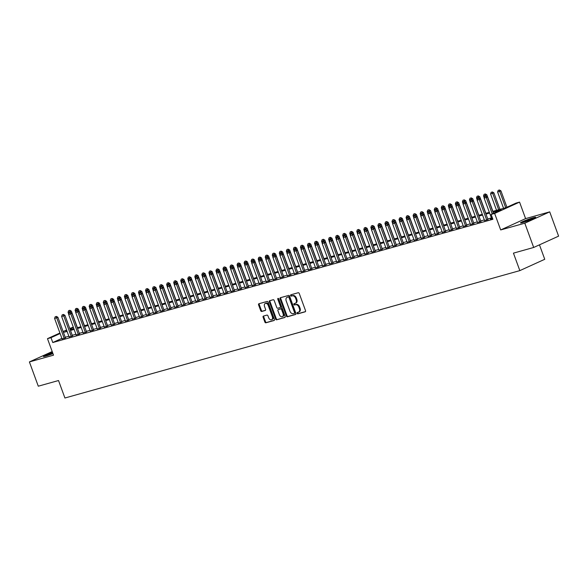 <?xml version="1.0" encoding="UTF-8"?>
<svg xmlns="http://www.w3.org/2000/svg" width="588" height="588" viewBox="0 0 588 588"><rect width="100%" height="100%" fill="white"/><g stroke="black" fill="none" stroke-linecap="round" stroke-linejoin="round"><path stroke-width="0.88" d="M297.116 313.316A0.713 0.5 -114.5 0 0 297.844 313.852L305.194 311.794A1.022 0.713 -114.5 0 0 305.532 310.648L299.255 293.493A1.022 0.713 -114.5 0 0 298.219 292.728L290.869 294.786A0.713 0.5 -114.5 0 0 291.361 296.124L292.31 295.86A3.256 2.286 -114.5 0 1 295.639 298.285L296.161 299.718A3.256 2.286 -114.5 0 1 295.301 303.298A3.256 2.286 -114.5 0 1 295.066 303.386L294.118 303.651A0.713 0.5 -114.5 0 0 294.603 304.988L295.551 304.724A3.256 2.286 -114.5 0 1 298.88 307.149L299.402 308.582A3.256 2.286 -114.5 0 1 298.542 312.162A3.256 2.286 -114.5 0 1 298.307 312.25L297.359 312.515A0.713 0.5 -114.5 0 0 297.116 313.316M297.807 312.39A0.713 0.5 -114.5 0 0 298.52 313.544L305.473 311.596M291.325 294.661A0.713 0.5 -114.5 0 0 292.03 295.815L292.986 295.551L292.31 295.86M294.566 303.526A0.713 0.5 -114.5 0 0 295.279 304.68L296.227 304.415L295.551 304.724M52.538 352.491A8.092 0.625 -20.1 0 0 43.416 356.475A8.092 0.625 -20.1 0 0 45.761 356.085A8.092 0.625 -20.1 0 0 52.957 353.631M522.85 222.484A8.092 0.625 -20.1 0 0 531.192 219.581A8.092 0.625 -20.1 0 0 535.705 217.31A8.092 0.625 -20.1 0 0 533.36 217.707A8.092 0.625 -20.1 0 0 525.018 220.61A8.092 0.625 -20.1 0 0 520.505 222.874A8.092 0.625 -20.1 0 0 522.85 222.484M263.439 316.079A1.022 0.713 -114.5 0 0 263.093 317.226L264.857 322.04A1.022 0.713 -114.5 0 0 265.894 322.797L274.052 320.511A1.022 0.713 -114.5 0 0 274.398 319.365L268.113 302.21A1.022 0.713 -114.5 0 0 267.077 301.453L258.918 303.739A1.022 0.713 -114.5 0 0 258.58 304.885L260.704 310.699A1.022 0.713 -114.5 0 0 261.748 311.456L265.239 310.479A1.022 0.713 -114.5 0 0 265.578 309.332L264.526 306.451A2.72 1.911 -114.5 0 1 265.247 303.452A2.72 1.911 -114.5 0 1 268.224 305.415L272.354 316.704A2.72 1.911 -114.5 0 1 271.634 319.703A2.72 1.911 -114.5 0 1 268.657 317.74L267.966 315.859A1.022 0.713 -114.5 0 0 266.93 315.102L263.439 316.079M61.887 338.387L52.773 342.532L51.002 337.674L47.481 338.659L59.917 333.006M533.683 247.467L524.805 223.197L549.714 211.864L558.6 236.141L533.683 247.467L513.442 253.141L519.836 270.62L64.923 398.01L58.528 380.532L38.286 386.198L29.4 361.921L53.515 355.167L47.481 338.659M549.714 211.864L525.599 218.618L500.682 229.945L524.805 223.197M500.682 229.945L494.64 213.444L491.12 214.429L501.219 209.835L493.009 212.136M52.773 342.532L492.898 219.28L491.12 214.429M286.356 316.021A1.022 0.713 -114.5 0 0 287.392 316.778L295.551 314.492A1.022 0.713 -114.5 0 0 295.889 313.345L289.612 296.19A1.022 0.713 -114.5 0 0 288.576 295.433L280.417 297.719A1.022 0.713 -114.5 0 0 280.072 298.866L286.356 316.021L287.025 315.712A1.022 0.713 -114.5 0 0 288.069 316.469L295.83 314.301M284.798 317.505L276.647 319.791A1.022 0.713 -114.5 0 1 275.603 319.027L269.326 301.872A1.022 0.713 -114.5 0 1 269.671 300.725L273.163 299.748A1.022 0.713 -114.5 0 1 274.199 300.505L276.742 307.465A1.022 0.713 -114.5 0 0 277.786 308.222L280.101 307.575A1.022 0.713 -114.5 0 0 280.447 306.429L277.793 299.189A0.713 0.5 -114.5 0 1 278.763 298.917L285.143 316.359A1.022 0.713 -114.5 0 1 284.798 317.505L284.945 317.439M52.2 351.558L29.4 361.921M491.619 218.574L490.385 219.133L492.612 218.508M484.578 220.544L487.944 219.522M477.537 222.514L480.903 221.492M470.496 224.484L473.862 223.462M463.454 226.461L466.821 225.439M456.413 228.431L459.779 227.409M449.372 230.4L452.738 229.379M442.323 232.378L445.697 231.356M435.282 234.347L438.655 233.326M428.24 236.317L431.614 235.296M421.199 238.294L424.573 237.273M414.158 240.264L417.524 239.243M407.116 242.234L410.483 241.212M400.075 244.204L403.441 243.182M393.034 246.181L396.4 245.159M385.993 248.151L389.359 247.129M378.951 250.12L382.318 249.099M371.91 252.098L375.276 251.076M364.861 254.067L368.235 253.046M357.82 256.037L361.194 255.016M350.779 258.014L354.152 256.985M343.737 259.984L347.111 258.963M336.696 261.954L340.062 260.932M329.655 263.924L333.021 262.902M322.614 265.901L325.98 264.879M315.572 267.871L318.939 266.849M308.531 269.841L311.897 268.819M301.49 271.818L304.856 270.796M294.448 273.788L297.815 272.766M287.4 275.757L290.773 274.736M280.358 277.727L283.732 276.705M273.317 279.704L276.691 278.683M266.276 281.674L269.649 280.652M259.234 283.644L262.601 282.622M252.193 285.621L255.559 284.599M245.152 287.591L248.518 286.569M238.111 289.561L241.477 288.539M231.069 291.538L234.436 290.516M224.028 293.508L227.394 292.486M216.987 295.477L220.353 294.456M209.938 297.447L213.312 296.425M202.897 299.424L206.27 298.403M195.855 301.394L199.229 300.372M188.814 303.364L192.188 302.342M181.773 305.341L185.139 304.319M174.732 307.311L178.098 306.289M167.69 309.281L171.057 308.259M160.649 311.258L164.015 310.236M153.608 313.228L156.974 312.206M146.566 315.197L149.933 314.176M139.525 317.167L142.891 316.146M132.476 319.144L135.85 318.123M125.435 321.114L128.809 320.092M118.394 323.084L121.767 322.062M111.352 325.061L114.726 324.039M104.311 327.031L107.677 326.009M97.27 329.001L100.636 327.979M90.229 330.978L93.595 329.949M83.187 332.948L86.554 331.926M76.146 334.917L79.512 333.896M69.105 336.887L72.471 335.866M491.392 217.942L487.739 218.964M484.35 219.912L480.697 220.934M477.302 221.882L473.656 222.903M470.26 223.859L466.615 224.873M463.219 225.829L459.573 226.85M456.178 227.799L452.532 228.82M449.136 229.768L445.491 230.79M442.095 231.745L438.45 232.767M435.054 233.715L431.408 234.737M428.013 235.685L424.367 236.707M420.971 237.662L417.326 238.684M413.93 239.632L410.277 240.654M406.889 241.602L403.236 242.624M399.84 243.579L396.194 244.593M392.799 245.549L389.153 246.57M385.757 247.519L382.112 248.54M378.716 249.488L375.07 250.51M371.675 251.466L368.029 252.487M364.634 253.435L360.988 254.457M357.592 255.405L353.947 256.427M350.551 257.382L346.905 258.404M343.51 259.352L339.864 260.374M336.468 261.322L332.815 262.344M329.427 263.292L325.774 264.313M322.378 265.269L318.733 266.291M315.337 267.239L311.691 268.26M308.296 269.208L304.65 270.23M301.254 271.186L297.609 272.207M294.213 273.155L290.568 274.177M287.172 275.125L283.526 276.147M280.131 277.102L276.485 278.124M273.089 279.072L269.444 280.094M266.048 281.042L262.402 282.064M259.007 283.012L255.354 284.033M251.965 284.989L248.312 286.011M244.917 286.959L241.271 287.98M237.875 288.928L234.23 289.95M230.834 290.906L227.189 291.927M223.793 292.875L220.147 293.897M216.751 294.845L213.106 295.867M209.71 296.822L206.065 297.844M202.669 298.792L199.023 299.814M195.628 300.762L191.982 301.784M188.586 302.732L184.941 303.753M181.545 304.709L177.892 305.731M174.504 306.679L170.851 307.7M167.455 308.649L163.809 309.67M160.414 310.626L156.768 311.647M153.372 312.596L149.727 313.617M146.331 314.565L142.686 315.587M139.29 316.542L135.644 317.557M132.249 318.512L128.603 319.534M125.207 320.482L121.562 321.504M118.166 322.452L114.52 323.474M111.125 324.429L107.479 325.451M104.083 326.399L100.43 327.42M97.042 328.369L93.389 329.39M89.993 330.346L86.348 331.367M82.952 332.316L79.306 333.337M75.911 334.285L72.265 335.307M68.87 336.262L65.224 337.277M62.063 338.864L65.43 337.843M519.836 270.62L544.753 259.286L539.461 244.843M69.781 328.516L73.279 327.082M492.737 211.386L505.937 207.689L516.036 203.095L519.557 202.11L494.64 213.444M525.599 218.618L519.557 202.11M63.129 331.544L66.576 329.978M60.108 333.536L51.002 337.674M489.613 213.084L485.967 214.106M482.572 215.054L478.926 216.075M475.53 217.031L471.885 218.052M468.489 219.001L464.836 220.022M461.448 220.97L457.795 221.992M454.399 222.948L450.753 223.969M447.358 224.917L443.712 225.939M440.316 226.887L436.671 227.909M433.275 228.857L429.63 229.879M426.234 230.834L422.588 231.856M419.193 232.804L415.547 233.826M412.151 234.774L408.506 235.795M405.11 236.751L401.464 237.773M398.069 238.721L394.423 239.742M391.027 240.69L387.374 241.712M383.986 242.668L380.333 243.682M376.937 244.637L373.292 245.659M369.896 246.607L366.25 247.629M362.855 248.577L359.209 249.599M355.814 250.554L352.168 251.576M348.772 252.524L345.127 253.546M341.731 254.494L338.085 255.515M334.69 256.471L331.044 257.493M327.648 258.441L324.003 259.462M320.607 260.411L316.961 261.432M313.566 262.388L309.913 263.402M306.524 264.357L302.871 265.379M299.476 266.327L295.83 267.349M292.434 268.297L288.789 269.319M285.393 270.274L281.748 271.296M278.352 272.244L274.706 273.266M271.311 274.214L267.665 275.235M264.269 276.191L260.624 277.213M257.228 278.161L253.582 279.182M250.187 280.131L246.541 281.152M243.145 282.1L239.5 283.122M236.104 284.077L232.451 285.099M229.063 286.047L225.41 287.069M222.014 288.017L218.369 289.039M214.973 289.994L211.327 291.016M207.931 291.964L204.286 292.986M200.89 293.934L197.245 294.956M193.849 295.911L190.203 296.933M186.808 297.881L183.162 298.902M179.766 299.851L176.121 300.872M172.725 301.82L169.079 302.842M165.684 303.798L162.038 304.819M158.642 305.767L154.989 306.789M151.601 307.737L147.948 308.759M144.552 309.714L140.907 310.736M137.511 311.684L133.866 312.706M130.47 313.654L126.824 314.676M123.429 315.631L119.783 316.653M116.387 317.601L112.742 318.623M109.346 319.571L105.7 320.592M102.305 321.54L98.659 322.562M95.263 323.518L91.618 324.539M88.222 325.487L84.576 326.509M81.181 327.457L77.528 328.479M74.139 329.434L70.487 330.456M67.091 331.404L63.445 332.426M66.767 330.507L65.812 330.941L66.819 330.654M70.215 329.706L73.86 328.685M77.256 327.736L80.901 326.715M84.297 325.759L87.95 324.738M91.338 323.79L94.991 322.768M98.387 321.82L102.033 320.798M105.428 319.843L109.074 318.828M112.47 317.873L116.115 316.851M119.511 315.903L123.157 314.881M126.552 313.933L130.198 312.912M133.594 311.956L137.239 310.934M140.635 309.986L144.281 308.965M147.676 308.016L151.322 306.995M154.718 306.039L158.363 305.018M161.759 304.07L165.412 303.048M168.8 302.1L172.453 301.078M175.849 300.123L179.494 299.108M182.89 298.153L186.536 297.131M189.931 296.183L193.577 295.161M196.973 294.213L200.618 293.191M204.014 292.236L207.66 291.214M211.055 290.266L214.701 289.245M218.097 288.296L221.742 287.275M225.138 286.319L228.783 285.298M232.179 284.349L235.825 283.328M239.22 282.38L242.873 281.358M246.262 280.41L249.915 279.388M253.31 278.433L256.956 277.411M260.352 276.463L263.997 275.441M267.393 274.493L271.039 273.471M274.434 272.516L278.08 271.494M281.476 270.546L285.121 269.524M288.517 268.576L292.163 267.555M295.558 266.599L299.204 265.578M302.599 264.629L306.245 263.608M309.641 262.66L313.286 261.638M316.682 260.69L320.335 259.668M323.723 258.713L327.376 257.691M330.772 256.743L334.418 255.721M337.813 254.773L341.459 253.751M344.855 252.796L348.5 251.774M351.896 250.826L355.542 249.804M358.937 248.856L362.583 247.835M365.979 246.879L369.624 245.857M373.02 244.909L376.665 243.888M380.061 242.94L383.707 241.918M387.102 240.97L390.748 239.948M394.144 238.993L397.797 237.971M401.185 237.023L404.838 236.001M408.234 235.053L411.879 234.031M415.275 233.076L418.921 232.054M422.316 231.106L425.962 230.084M429.358 229.136L433.003 228.115M436.399 227.159L440.045 226.145M443.44 225.189L447.086 224.168M450.481 223.219L454.127 222.198M457.523 221.25L461.168 220.228M464.564 219.273L468.21 218.251M471.605 217.303L475.258 216.281M478.647 215.333L482.3 214.311M485.695 213.356L489.341 212.334M73.419 327.479L69.972 329.045M298.983 311.941A3.256 2.286 -114.5 0 0 299.219 311.861A3.256 2.286 -114.5 0 0 300.078 308.274L299.402 308.582M296.227 304.415A3.256 2.286 -114.5 0 1 299.557 306.848L300.078 308.274M295.742 303.077A3.256 2.286 -114.5 0 0 295.97 302.996A3.256 2.286 -114.5 0 0 296.837 299.41L296.161 299.718M292.986 295.551A3.256 2.286 -114.5 0 1 296.315 297.984L296.837 299.41M280.814 297.601A1.022 0.713 -114.5 0 0 280.748 298.557L287.025 315.712M294.301 313.375A0.713 0.5 -114.5 0 0 294.544 312.573L289.031 297.513A0.713 0.5 -114.5 0 0 288.304 296.977L287.297 297.256A3.256 2.286 -114.5 0 0 287.069 297.344A3.256 2.286 -114.5 0 0 286.202 300.931L289.972 311.221A3.256 2.286 -114.5 0 0 293.302 313.654L294.301 313.375M294.397 313.331L294.978 313.066A0.713 0.5 -114.5 0 0 295.213 312.265L294.544 312.573M287.525 297.161A3.256 2.286 -114.5 0 1 287.738 297.036A3.256 2.286 -114.5 0 1 287.973 296.955L288.973 296.675A0.713 0.5 -114.5 0 1 289.7 297.205L295.213 312.265M285.077 317.307L276.647 319.791M270.061 300.615A1.022 0.713 -114.5 0 0 270.002 301.563L276.279 318.725A1.022 0.713 -114.5 0 0 277.315 319.482M280.241 307.509L280.777 307.267A1.022 0.713 -114.5 0 0 281.115 306.12L278.469 298.88L277.793 299.189M278.418 298.461A0.713 0.5 -114.5 0 0 278.469 298.88M279.388 314.683A2.72 1.911 -114.5 0 0 282.365 316.645A2.72 1.911 -114.5 0 0 283.085 313.647L281.63 309.67A1.022 0.713 -114.5 0 0 280.586 308.913L278.271 309.56A1.022 0.713 -114.5 0 0 277.933 310.707L279.388 314.683M282.365 316.645L283.034 316.337A2.72 1.911 -114.5 0 0 283.761 313.345L283.085 313.647M278.808 309.317A1.022 0.713 -114.5 0 1 278.947 309.251L281.262 308.604A1.022 0.713 -114.5 0 1 282.306 309.361L283.761 313.345M271.634 319.703L272.303 319.394A2.72 1.911 -114.5 0 0 273.03 316.403L272.354 316.704M265.247 303.452L265.916 303.143A2.72 1.911 -114.5 0 1 268.892 305.106L273.03 316.403M259.315 303.629A1.022 0.713 -114.5 0 0 259.249 304.577L261.381 310.39A1.022 0.713 -114.5 0 0 262.417 311.148L265.511 310.28M263.828 315.969A1.022 0.713 -114.5 0 0 263.769 316.917L265.526 321.732A1.022 0.713 -114.5 0 0 266.57 322.489L274.331 320.32M506.922 207.241L500.939 190.879L497.61 192.019L503.585 208.35M499.44 189.99L498.183 190.38L499.44 189.99L500.939 190.879M505.702 207.755L499.241 190.086M497.61 192.019L498.183 190.38M485.769 196.208L484.718 196.502L485.769 196.208L486.254 197.553L487.467 197.002L493.457 213.363M491.693 218.765L484.145 198.141L486.254 197.553L492.244 213.914M484.718 196.502L484.145 198.141M487.467 197.002L485.975 196.113M523.313 222.352A6.997 0.537 159.9 0 1 532.934 218.802A6.997 0.537 159.9 0 1 533.22 218.721M533.897 218.42A8.041 0.617 -20.1 0 0 533.61 218.493A8.041 0.617 -20.1 0 0 522.6 222.551M52.824 353.27A8.041 0.617 -20.1 0 0 45.504 356.152M46.224 355.953A6.997 0.537 159.9 0 1 52.854 353.351M499.94 209.372L493.898 192.849L490.568 193.989L496.544 210.32M492.399 191.96L491.142 192.349L492.399 191.96L493.898 192.849M498.661 209.725L492.2 192.055M490.568 193.989L491.142 192.349M492.898 211.342L486.849 194.819L483.527 195.966L484.233 197.891M485.357 193.937L484.1 194.327L485.357 193.937L486.849 194.819M485.916 196.135L485.159 194.025M483.527 195.966L484.1 194.327M485.857 213.312L479.808 196.789L476.486 197.936L477.191 199.861M478.316 195.907L477.059 196.296L478.316 195.907L479.808 196.789M478.875 198.105L478.11 196.002M476.486 197.936L477.059 196.296M478.816 215.281L472.767 198.766L469.445 199.905L470.15 201.831M471.275 197.877L470.018 198.266L471.275 197.877L472.767 198.766M471.833 200.074L471.069 197.972M469.445 199.905L470.018 198.266M478.728 198.178L477.676 198.472L478.728 198.178L479.213 199.523L480.425 198.972L488.018 219.714M484.652 220.735L477.103 200.118L479.213 199.523L486.761 220.147M477.676 198.472L477.103 200.118M480.425 198.972L478.933 198.09M471.686 200.155L470.635 200.449L471.686 200.155L472.171 201.493L473.384 200.942L480.977 221.691M477.61 222.712L470.062 202.088L472.171 201.493L479.72 222.117M470.635 200.449L470.062 202.088M473.384 200.942L471.892 200.06M464.645 202.125L463.587 202.419L464.645 202.125L465.13 203.47L466.343 202.919L473.935 223.661M470.569 224.682L463.021 204.058L465.13 203.47L472.678 224.094M463.587 202.419L463.021 204.058M466.343 202.919L464.851 202.029M457.604 204.095L456.545 204.389L457.604 204.095L458.089 205.44L459.301 204.889L466.894 225.63M463.52 226.652L455.979 206.028L458.089 205.44L465.637 226.064M456.545 204.389L455.979 206.028M459.301 204.889L457.809 204.007M471.774 217.259L465.725 200.736L462.403 201.882L463.109 203.808M464.233 199.854L462.976 200.236L464.233 199.854L465.725 200.736M464.792 202.044L464.028 199.942M462.403 201.882L462.976 200.236M450.562 206.065L449.504 206.366L450.562 206.065L451.047 207.41L452.26 206.858L459.853 227.607M456.479 228.629L448.938 208.005L451.047 207.41L458.596 228.034M449.504 206.366L448.938 208.005M452.26 206.858L450.761 205.976M464.733 219.228L458.684 202.706L455.362 203.852L456.067 205.778M457.192 201.824L455.928 202.213L457.192 201.824L458.684 202.706M457.751 204.021L456.986 201.912M455.362 203.852L455.928 202.213M443.521 208.042L442.463 208.336L443.521 208.042L444.006 209.387L445.219 208.836L452.811 229.577M449.438 230.599L441.889 209.975L444.006 209.387L451.555 230.004M442.463 208.336L441.889 209.975M445.219 208.836L443.72 207.946M457.692 221.198L451.643 204.683L448.321 205.822L449.026 207.748M450.151 203.793L448.887 204.183L450.151 203.793L451.643 204.683M450.709 205.991L449.945 203.889M448.321 205.822L448.887 204.183M436.48 210.012L435.421 210.306L436.48 210.012L436.965 211.357L438.178 210.805L445.77 231.547M442.397 232.569L434.848 211.945L436.965 211.357L444.513 231.981M435.421 210.306L434.848 211.945M438.178 210.805L436.678 209.916M450.643 223.175L444.601 206.653L441.279 207.792L441.978 209.725M443.102 205.771L441.845 206.153L443.102 205.771L444.601 206.653M443.668 207.961L442.904 205.859M441.279 207.792L441.845 206.153M429.438 211.981L428.38 212.283L429.438 211.981L429.924 213.326L431.136 212.775L438.721 233.524M435.355 234.546L427.807 213.922L429.924 213.326L437.472 233.951M428.38 212.283L427.807 213.922M431.136 212.775L429.637 211.893M443.602 225.145L437.56 208.622L434.231 209.769L434.936 211.695M436.061 207.74L434.804 208.13L436.061 207.74L437.56 208.622M436.627 209.938L435.862 207.829M434.231 209.769L434.804 208.13M422.397 213.959L421.339 214.252L422.397 213.959L422.882 215.296L424.095 214.745L431.68 235.494M428.314 236.516L420.765 215.892L422.882 215.296L430.423 235.92M421.339 214.252L420.765 215.892M424.095 214.745L422.596 213.863M436.561 227.115L430.519 210.6L427.189 211.739L427.895 213.664M429.02 209.71L427.763 210.1L429.02 209.71L430.519 210.6M429.585 211.908L428.821 209.806M427.189 211.739L427.763 210.1M415.356 215.928L414.297 216.222L415.356 215.928L415.841 217.273L417.046 216.722L424.639 237.464M421.273 238.485L413.724 217.861L415.841 217.273L423.382 237.897M414.297 216.222L413.724 217.861M417.046 216.722L415.554 215.833M429.519 229.092L423.478 212.569L420.148 213.709L420.854 215.634M421.978 211.68L420.721 212.07L421.978 211.68L423.478 212.569M422.544 213.878L421.78 211.776M420.148 213.709L420.721 212.07M408.307 217.898L407.256 218.192L408.307 217.898L408.792 219.243L410.005 218.692L417.598 239.434M414.231 240.455L406.683 219.839L408.792 219.243L416.341 239.867M407.256 218.192L406.683 219.839M410.005 218.692L408.513 217.81M422.478 231.062L416.436 214.539L413.107 215.686L413.812 217.611M414.937 213.657L413.68 214.039L414.937 213.657L416.436 214.539M415.495 215.855L414.738 213.745M413.107 215.686L413.68 214.039M401.266 219.868L400.215 220.169L401.266 219.868L401.751 221.213L402.964 220.662L410.556 241.411M407.19 242.432L399.642 221.808L401.751 221.213L409.299 241.837M400.215 220.169L399.642 221.808M402.964 220.662L401.472 219.78M415.437 233.032L409.388 216.509L406.065 217.656L406.771 219.581M407.896 215.627L406.639 216.016L407.896 215.627L409.388 216.509M408.454 217.825L407.697 215.722M406.065 217.656L406.639 216.016M394.225 221.845L393.174 222.139L394.225 221.845L394.71 223.19L395.922 222.639L403.515 243.381M400.149 244.402L392.6 223.778L394.71 223.19L402.258 243.814M393.174 222.139L392.6 223.778M395.922 222.639L394.43 221.749M408.395 235.002L402.346 218.486L399.024 219.625L399.73 221.551M400.854 217.597L399.597 217.986L400.854 217.597L402.346 218.486M401.413 219.794L400.649 217.692M399.024 219.625L399.597 217.986M387.183 223.815L386.125 224.109L387.183 223.815L387.668 225.16L388.881 224.609L396.474 245.35M393.107 246.372L385.559 225.748L387.668 225.16L395.217 245.784M386.125 224.109L385.559 225.748M388.881 224.609L387.389 223.727M401.354 236.979L395.305 220.456L391.983 221.595L392.688 223.528M393.813 219.574L392.556 219.956L393.813 219.574L395.305 220.456M394.372 221.764L393.607 219.662M391.983 221.595L392.556 219.956M380.142 225.785L379.084 226.086L380.142 225.785L380.627 227.13L381.84 226.578L389.432 247.327M386.059 248.349L378.518 227.725L380.627 227.13L388.176 247.754M379.084 226.086L378.518 227.725M381.84 226.578L380.348 225.696M394.313 238.949L388.264 222.426L384.942 223.572L385.647 225.498M386.772 221.544L385.515 221.933L386.772 221.544L388.264 222.426M387.33 223.741L386.566 221.632M384.942 223.572L385.515 221.933M373.101 227.762L372.042 228.056L373.101 227.762L373.586 229.107L374.799 228.556L382.391 249.297M379.017 250.319L371.476 229.695L373.586 229.107L381.134 249.724M372.042 228.056L371.476 229.695M374.799 228.556L373.299 227.666M387.272 240.918L381.222 224.403L377.9 225.542L378.606 227.468M379.73 223.514L378.466 223.903L379.73 223.514L381.222 224.403M380.289 225.711L379.525 223.609M377.9 225.542L378.466 223.903M366.059 229.732L365.001 230.026L366.059 229.732L366.544 231.077L367.757 230.525L375.35 251.267M371.976 252.289L364.428 231.665L366.544 231.077L374.093 251.701M365.001 230.026L364.428 231.665M367.757 230.525L366.258 229.636M380.23 242.895L374.181 226.373L370.859 227.512L371.565 229.445M372.689 225.491L371.425 225.873L372.689 225.491L374.181 226.373M373.248 227.681L372.483 225.579M370.859 227.512L371.425 225.873M359.018 231.701L357.96 232.003L359.018 231.701L359.503 233.046L360.716 232.495L368.309 253.237M364.935 254.266L357.386 233.642L359.503 233.046L367.052 253.671M357.96 232.003L357.386 233.642M360.716 232.495L359.217 231.613M373.182 244.865L367.14 228.342L363.818 229.489L364.516 231.415M365.64 227.46L364.384 227.85L365.64 227.46L367.14 228.342M366.206 229.658L365.442 227.549M363.818 229.489L364.384 227.85M351.977 233.679L350.918 233.973L351.977 233.679L352.462 235.016L353.675 234.465L361.26 255.214M357.894 256.236L350.345 235.612L352.462 235.016L360.01 255.64M350.918 233.973L350.345 235.612M353.675 234.465L352.175 233.583M366.14 246.835L360.099 230.32L356.769 231.459L357.475 233.385M358.599 229.43L357.342 229.82L358.599 229.43L360.099 230.32M359.165 231.628L358.401 229.526M356.769 231.459L357.342 229.82M344.935 235.648L343.877 235.942L344.935 235.648L345.421 236.993L346.633 236.442L354.219 257.184M350.852 258.206L343.304 237.581L345.421 236.993L352.962 257.618M343.877 235.942L343.304 237.581M346.633 236.442L345.134 235.553M359.099 248.805L353.057 232.289L349.728 233.429L350.433 235.354M351.558 231.4L350.301 231.79L351.558 231.4L353.057 232.289M352.124 233.598L351.359 231.496M349.728 233.429L350.301 231.79M337.894 237.618L336.836 237.912L337.894 237.618L338.379 238.963L339.585 238.412L347.177 259.154M343.811 260.175L336.262 239.559L338.379 238.963L345.92 259.587M336.836 237.912L336.262 239.559M339.585 238.412L338.093 237.53M352.058 250.782L346.016 234.259L342.686 235.406L343.392 237.331M344.517 233.377L343.26 233.759L344.517 233.377L346.016 234.259M345.082 235.567L344.318 233.465M342.686 235.406L343.26 233.759M330.846 239.588L329.794 239.889L330.846 239.588L331.331 240.933L332.543 240.382L340.136 261.131M336.77 262.152L329.221 241.528L331.331 240.933L338.879 261.557M329.794 239.889L329.221 241.528M332.543 240.382L331.051 239.5M345.016 252.752L338.975 236.229L335.645 237.376L336.351 239.301M337.475 235.347L336.218 235.737L337.475 235.347L338.975 236.229M338.034 237.545L337.277 235.443M335.645 237.376L336.218 235.737M323.804 241.565L322.753 241.859L323.804 241.565L324.289 242.91L325.502 242.359L333.095 263.101M329.728 264.122L322.18 243.498L324.289 242.91L331.838 263.534M322.753 241.859L322.18 243.498M325.502 242.359L324.01 241.47M337.975 254.722L331.926 238.206L328.604 239.345L329.309 241.271M330.434 237.317L329.177 237.706L330.434 237.317L331.926 238.206M330.993 239.514L330.236 237.412M328.604 239.345L329.177 237.706M316.763 243.535L315.712 243.829L316.763 243.535L317.248 244.88L318.461 244.329L326.053 265.07M322.687 266.092L315.139 245.468L317.248 244.88L324.796 265.504M315.712 243.829L315.139 245.468M318.461 244.329L316.969 243.447M330.934 256.699L324.885 240.176L321.562 241.315L322.268 243.248M323.393 239.294L322.136 239.676L323.393 239.294L324.885 240.176M323.951 241.484L323.187 239.382M321.562 241.315L322.136 239.676M309.722 245.505L308.663 245.806L309.722 245.505L310.207 246.85L311.419 246.299L319.012 267.048M315.646 268.069L308.097 247.445L310.207 246.85L317.755 267.474M308.663 245.806L308.097 247.445M311.419 246.299L309.927 245.416M323.892 258.669L317.843 242.146L314.521 243.292L315.227 245.218M316.351 241.264L315.094 241.653L316.351 241.264L317.843 242.146M316.91 243.461L316.146 241.352M314.521 243.292L315.094 241.653M302.68 247.482L301.622 247.776L302.68 247.482L303.165 248.827L304.378 248.276L311.971 269.017M308.597 270.039L301.056 249.415L303.165 248.827L310.714 269.444M301.622 247.776L301.056 249.415M304.378 248.276L302.886 247.386M316.851 260.638L310.802 244.123L307.48 245.262L308.185 247.188M309.31 243.234L308.053 243.623L309.31 243.234L310.802 244.123M309.869 245.431L309.104 243.329M307.48 245.262L308.053 243.623M295.639 249.452L294.581 249.746L295.639 249.452L296.124 250.797L297.337 250.245L304.929 270.987M301.556 272.009L294.015 251.385L296.124 250.797L303.673 271.421M294.581 249.746L294.015 251.385M297.337 250.245L295.837 249.356M309.81 262.615L303.761 246.093L300.439 247.232L301.144 249.165M302.269 245.211L301.005 245.593L302.269 245.211L303.761 246.093M302.827 247.401L302.063 245.299M300.439 247.232L301.005 245.593M288.598 251.421L287.539 251.715L288.598 251.421L289.083 252.766L290.296 252.215L297.888 272.957M294.514 273.986L286.966 253.362L289.083 252.766L296.631 273.391M287.539 251.715L286.966 253.362M290.296 252.215L288.796 251.333M302.769 264.585L296.719 248.062L293.397 249.209L294.103 251.135M295.227 247.18L293.963 247.57L295.227 247.18L296.719 248.062M295.786 249.378L295.022 247.269M293.397 249.209L293.963 247.57M281.556 253.399L280.498 253.693L281.556 253.399L282.042 254.736L283.254 254.185L290.847 274.934M287.473 275.956L279.925 255.332L282.042 254.736L289.59 275.36M280.498 253.693L279.925 255.332M283.254 254.185L281.755 253.303M295.72 266.555L289.678 250.032L286.356 251.179L287.054 253.105M288.179 249.15L286.922 249.54L288.179 249.15L289.678 250.032M288.745 251.348L287.98 249.246M286.356 251.179L286.922 249.54M274.515 255.368L273.457 255.662L274.515 255.368L275 256.713L276.213 256.162L283.798 276.904M280.432 277.926L272.883 257.301L275 256.713L282.549 277.338M273.457 255.662L272.883 257.301M276.213 256.162L274.714 255.273M288.679 268.525L282.637 252.009L279.307 253.149L280.013 255.074M281.137 251.12L279.881 251.51L281.137 251.12L282.637 252.009M281.703 253.318L280.939 251.216M279.307 253.149L279.881 251.51M267.474 257.338L266.415 257.632L267.474 257.338L267.959 258.683L269.172 258.132L276.757 278.874M273.391 279.895L265.842 259.271L267.959 258.683L275.5 279.307M266.415 257.632L265.842 259.271M269.172 258.132L267.672 257.25M281.637 270.502L275.596 253.979L272.266 255.126L272.972 257.052M274.096 253.097L272.839 253.479L274.096 253.097L275.596 253.979M274.662 255.288L273.898 253.185M272.266 255.126L272.839 253.479M260.433 259.308L259.374 259.609L260.433 259.308L260.918 260.653L262.123 260.102L269.716 280.851M266.349 281.873L258.801 261.248L260.918 260.653L268.459 281.277M259.374 259.609L258.801 261.248M262.123 260.102L260.631 259.22M274.596 272.472L268.554 255.949L265.225 257.096L265.93 259.021M267.055 255.067L265.798 255.457L267.055 255.067L268.554 255.949M267.621 257.265L266.856 255.155M265.225 257.096L265.798 255.457M253.384 261.285L252.333 261.579L253.384 261.285L253.869 262.63L255.082 262.079L262.674 282.821M259.308 283.842L251.76 263.218L253.869 262.63L261.417 283.254M252.333 261.579L251.76 263.218M255.082 262.079L253.59 261.19M267.555 274.442L261.513 257.926L258.183 259.065L258.889 260.991M260.014 257.037L258.757 257.426L260.014 257.037L261.513 257.926M260.572 259.234L259.815 257.132M258.183 259.065L258.757 257.426M246.343 263.255L245.292 263.549L246.343 263.255L246.828 264.6L248.04 264.049L255.633 284.79M252.267 285.812L244.718 265.188L246.828 264.6L254.376 285.224M245.292 263.549L244.718 265.188M248.04 264.049L246.548 263.167M260.513 276.419L254.464 259.896L251.142 261.035L251.848 262.968M252.972 259.014L251.715 259.396L252.972 259.014L254.464 259.896M253.531 261.204L252.774 259.102M251.142 261.035L251.715 259.396M239.301 265.225L238.25 265.526L239.301 265.225L239.786 266.57L240.999 266.019L248.592 286.768M245.225 287.789L237.677 267.165L239.786 266.57L247.335 287.194M238.25 265.526L237.677 267.165M240.999 266.019L239.507 265.137M253.472 278.389L247.423 261.866L244.101 263.012L244.806 264.938M245.931 260.984L244.674 261.373L245.931 260.984L247.423 261.866M246.49 263.181L245.725 261.072M244.101 263.012L244.674 261.373M232.26 267.202L231.202 267.496L232.26 267.202L232.745 268.54L233.958 267.996L241.55 288.737M238.184 289.759L230.636 269.135L232.745 268.54L240.294 289.164M231.202 267.496L230.636 269.135M233.958 267.996L232.466 267.106M246.431 280.358L240.382 263.843L237.06 264.982L237.765 266.908M238.89 262.954L237.633 263.343L238.89 262.954L240.382 263.843M239.448 265.151L238.684 263.049M237.06 264.982L237.633 263.343M225.219 269.172L224.16 269.466L225.219 269.172L225.704 270.517L226.917 269.966L234.509 290.707M231.135 291.729L223.594 271.105L225.704 270.517L233.252 291.141M224.16 269.466L223.594 271.105M226.917 269.966L225.424 269.076M239.389 282.336L233.34 265.813L230.018 266.952L230.724 268.885M231.848 264.923L230.592 265.313L231.848 264.923L233.34 265.813M232.407 267.121L231.643 265.019M230.018 266.952L230.592 265.313M218.177 271.141L217.119 271.435L218.177 271.141L218.662 272.487L219.875 271.935L227.468 292.677M224.094 293.699L216.553 273.082L218.662 272.487L226.211 293.111M217.119 271.435L216.553 273.082M219.875 271.935L218.376 271.053M232.348 284.305L226.299 267.783L222.977 268.929L223.683 270.855M224.807 266.901L223.543 267.29L224.807 266.901L226.299 267.783M225.366 269.098L224.601 266.989M222.977 268.929L223.543 267.29M211.136 273.119L210.078 273.413L211.136 273.119L211.621 274.456L212.834 273.905L220.426 294.654M217.053 295.676L209.504 275.052L211.621 274.456L219.17 295.08M210.078 273.413L209.504 275.052M212.834 273.905L211.335 273.023M225.307 286.275L219.258 269.752L215.936 270.899L216.641 272.825M217.766 268.87L216.502 269.26L217.766 268.87L219.258 269.752M218.324 271.068L217.56 268.966M215.936 270.899L216.502 269.26M204.095 275.088L203.036 275.382L204.095 275.088L204.58 276.434L205.793 275.882L213.385 296.624M210.012 297.646L202.463 277.022L204.58 276.434L212.128 297.058M203.036 275.382L202.463 277.022M205.793 275.882L204.293 274.993M218.258 288.245L212.217 271.729L208.894 272.869L209.6 274.794M210.717 270.84L209.46 271.23L210.717 270.84L212.217 271.729M211.283 273.038L210.519 270.936M208.894 272.869L209.46 271.23M197.054 277.058L195.995 277.352L197.054 277.058L197.539 278.403L198.751 277.852L206.337 298.594M202.97 299.615L195.422 278.991L197.539 278.403L205.087 299.027M195.995 277.352L195.422 278.991M198.751 277.852L197.252 276.97M211.217 290.222L205.175 273.699L201.846 274.846L202.551 276.772M203.676 272.817L202.419 273.2L203.676 272.817L205.175 273.699M204.242 275.008L203.477 272.906M201.846 274.846L202.419 273.2M190.012 279.028L188.954 279.329L190.012 279.028L190.497 280.373L191.71 279.822L199.295 300.571M195.929 301.593L188.381 280.968L190.497 280.373L198.038 300.997M188.954 279.329L188.381 280.968M191.71 279.822L190.211 278.94M204.176 292.192L198.134 275.669L194.804 276.816L195.51 278.741M196.635 274.787L195.378 275.177L196.635 274.787L198.134 275.669M197.201 276.985L196.436 274.875M194.804 276.816L195.378 275.177M182.971 281.005L181.912 281.299L182.971 281.005L183.456 282.35L184.661 281.799L192.254 302.541M188.888 303.562L181.339 282.938L183.456 282.35L190.997 302.967M181.912 281.299L181.339 282.938M184.661 281.799L183.169 280.91M197.134 294.162L191.093 277.646L187.763 278.786L188.469 280.711M189.593 276.757L188.336 277.146L189.593 276.757L191.093 277.646M190.159 278.955L189.395 276.852M187.763 278.786L188.336 277.146M175.922 282.975L174.871 283.269L175.922 282.975L176.407 284.32L177.62 283.769L185.213 304.51M181.846 305.532L174.298 284.908L176.407 284.32L183.956 304.944M174.871 283.269L174.298 284.908M177.62 283.769L176.128 282.887M190.093 296.139L184.051 279.616L180.722 280.755L181.427 282.688M182.552 278.734L181.295 279.116L182.552 278.734L184.051 279.616M183.111 280.924L182.353 278.822M180.722 280.755L181.295 279.116M168.881 284.945L167.83 285.246L168.881 284.945L169.366 286.29L170.579 285.739L178.171 306.488M174.805 307.509L167.257 286.885L169.366 286.29L176.914 306.914M167.83 285.246L167.257 286.885M170.579 285.739L169.087 284.857M183.052 298.109L177.003 281.586L173.68 282.732L174.386 284.658M175.511 280.704L174.254 281.093L175.511 280.704L177.003 281.586M176.069 282.901L175.312 280.792M173.68 282.732L174.254 281.093M161.84 286.922L160.789 287.216L161.84 286.922L162.325 288.26L163.537 287.708L171.13 308.457M167.764 309.479L160.215 288.855L162.325 288.26L169.873 308.884M160.789 287.216L160.215 288.855M163.537 287.708L162.045 286.826M176.01 300.078L169.961 283.563L166.639 284.702L167.345 286.628M168.469 282.674L167.213 283.063L168.469 282.674L169.961 283.563M169.028 284.871L168.264 282.769M166.639 284.702L167.213 283.063M154.798 288.892L153.74 289.186L154.798 288.892L155.283 290.237L156.496 289.686L164.089 310.427M160.722 311.449L153.174 290.825L155.283 290.237L162.832 310.861M153.74 289.186L153.174 290.825M156.496 289.686L155.004 288.796M168.969 302.056L162.92 285.533L159.598 286.672L160.303 288.598M161.428 284.643L160.171 285.033L161.428 284.643L162.92 285.533M161.987 286.841L161.222 284.739M159.598 286.672L160.171 285.033M147.757 290.862L146.699 291.156L147.757 290.862L148.242 292.207L149.455 291.655L157.047 312.397M153.674 313.419L146.133 292.802L148.242 292.207L155.791 312.831M146.699 291.156L146.133 292.802M149.455 291.655L147.963 290.773M161.928 304.025L155.879 287.503L152.557 288.649L153.262 290.575M154.387 286.621L153.13 287.01L154.387 286.621L155.879 287.503M154.945 288.818L154.181 286.709M152.557 288.649L153.13 287.01M140.716 292.831L139.657 293.133L140.716 292.831L141.201 294.176L142.414 293.625L150.006 314.374M146.632 315.396L139.091 294.772L141.201 294.176L148.749 314.8M139.657 293.133L139.091 294.772M142.414 293.625L140.914 292.743M154.887 305.995L148.838 289.472L145.515 290.619L146.221 292.545M147.345 288.59L146.081 288.98L147.345 288.59L148.838 289.472M147.904 290.788L147.14 288.686M145.515 290.619L146.081 288.98M133.674 294.809L132.616 295.103L133.674 294.809L134.16 296.154L135.372 295.602L142.965 316.344M139.591 317.366L132.043 296.742L134.16 296.154L141.708 316.778M132.616 295.103L132.043 296.742M135.372 295.602L133.873 294.713M147.845 307.965L141.796 291.45L138.474 292.589L139.18 294.514M140.304 290.56L139.04 290.95L140.304 290.56L141.796 291.45M140.863 292.758L140.098 290.656M138.474 292.589L139.04 290.95M126.633 296.778L125.575 297.072L126.633 296.778L127.118 298.123L128.331 297.572L135.924 318.314M132.55 319.335L125.001 298.711L127.118 298.123L134.667 318.747M125.575 297.072L125.001 298.711M128.331 297.572L126.832 296.69M140.797 309.942L134.755 293.419L131.433 294.566L132.138 296.492M133.256 292.537L131.999 292.92L133.256 292.537L134.755 293.419M133.821 294.728L133.057 292.626M131.433 294.566L131.999 292.92M119.592 298.748L118.533 299.049L119.592 298.748L120.077 300.093L121.29 299.542L128.875 320.291M125.509 321.313L117.96 300.689L120.077 300.093L127.625 320.717M118.533 299.049L117.96 300.689M121.29 299.542L119.79 298.66M133.755 311.912L127.714 295.389L124.384 296.536L125.09 298.461M126.214 294.507L124.957 294.897L126.214 294.507L127.714 295.389M126.78 296.705L126.016 294.595M124.384 296.536L124.957 294.897M112.551 300.725L111.492 301.019L112.551 300.725L113.036 302.07L114.248 301.519L121.834 322.261M118.467 323.282L110.919 302.658L113.036 302.07L120.577 322.687M111.492 301.019L110.919 302.658M114.248 301.519L112.749 300.63M126.714 313.882L120.672 297.366L117.343 298.506L118.048 300.431M119.173 296.477L117.916 296.866L119.173 296.477L120.672 297.366M119.739 298.675L118.974 296.572M117.343 298.506L117.916 296.866M105.509 302.695L104.451 302.989L105.509 302.695L105.994 304.04L107.2 303.489L114.792 324.231M111.426 325.252L103.878 304.628L105.994 304.04L113.535 324.664M104.451 302.989L103.878 304.628M107.2 303.489L105.708 302.599M119.673 315.859L113.631 299.336L110.301 300.475L111.007 302.408M112.132 298.454L110.875 298.836L112.132 298.454L113.631 299.336M112.698 300.644L111.933 298.542M110.301 300.475L110.875 298.836M98.461 304.665L97.41 304.966L98.461 304.665L98.946 306.01L100.158 305.459L107.751 326.208M104.385 327.229L96.836 306.605L98.946 306.01L106.494 326.634M97.41 304.966L96.836 306.605M100.158 305.459L98.666 304.577M112.631 317.829L106.59 301.306L103.26 302.452L103.966 304.378M105.09 300.424L103.833 300.813L105.09 300.424L106.59 301.306M105.649 302.622L104.892 300.512M103.26 302.452L103.833 300.813M91.419 306.642L90.368 306.936L91.419 306.642L91.904 307.98L93.117 307.428L100.71 328.178M97.343 329.199L89.795 308.575L91.904 307.98L99.453 328.604M90.368 306.936L89.795 308.575M93.117 307.428L91.625 306.546M105.59 319.798L99.541 303.283L96.219 304.422L96.924 306.348M98.049 302.394L96.792 302.783L98.049 302.394L99.541 303.283M98.608 304.591L97.851 302.489M96.219 304.422L96.792 302.783M84.378 308.612L83.327 308.906L84.378 308.612L84.863 309.957L86.076 309.406L93.668 330.147M90.302 331.169L82.754 310.545L84.863 309.957L92.412 330.581M83.327 308.906L82.754 310.545M86.076 309.406L84.584 308.516M98.549 321.776L92.5 305.253L89.178 306.392L89.883 308.318M91.008 304.363L89.751 304.753L91.008 304.363L92.5 305.253M91.566 306.561L90.802 304.459M89.178 306.392L89.751 304.753M77.337 310.582L76.278 310.876L77.337 310.582L77.822 311.927L79.035 311.375L86.627 332.117M83.261 333.139L75.712 312.522L77.822 311.927L85.37 332.551M76.278 310.876L75.712 312.522M79.035 311.375L77.543 310.493M91.507 323.745L85.458 307.223L82.136 308.369L82.842 310.295M83.966 306.341L82.71 306.723L83.966 306.341L85.458 307.223M84.525 308.538L83.761 306.429M82.136 308.369L82.71 306.723M70.295 312.551L69.237 312.853L70.295 312.551L70.781 313.896L71.993 313.345L79.586 334.094M76.212 335.116L68.671 314.492L70.781 313.896L78.329 334.521M69.237 312.853L68.671 314.492M71.993 313.345L70.501 312.463M84.466 325.715L78.417 309.192L75.095 310.339L75.801 312.265M76.925 308.31L75.668 308.7L76.925 308.31L78.417 309.192M77.484 310.508L76.719 308.406M75.095 310.339L75.668 308.7M63.254 314.529L62.196 314.823L63.254 314.529L63.739 315.874L64.952 315.322L72.544 336.064M69.171 337.086L61.63 316.462L63.739 315.874L71.288 336.498M62.196 314.823L61.63 316.462M64.952 315.322L63.46 314.433M77.425 327.685L71.376 311.17L68.054 312.309L68.759 314.235M69.884 310.28L68.62 310.67L69.884 310.28L71.376 311.17M70.442 312.478L69.678 310.376M68.054 312.309L68.62 310.67M56.213 316.498L55.154 316.792L56.213 316.498L56.698 317.843L57.911 317.292L65.503 338.034M62.13 339.055L54.588 318.431L56.698 317.843L64.246 338.467M55.154 316.792L54.588 318.431M57.911 317.292L56.411 316.41M298.52 313.544L297.844 313.852M292.03 295.815L291.361 296.124M295.279 304.68L294.603 304.988M299.557 306.848L298.88 307.149M296.315 297.984L295.639 298.285M280.748 298.557L280.072 298.866M288.069 316.469L287.392 316.778M289.7 297.205L289.031 297.513M288.973 296.675L288.304 296.977M287.973 296.955L287.297 297.256M276.279 318.725L275.603 319.027M270.002 301.563L269.326 301.872M281.115 306.12L280.447 306.429M282.306 309.361L281.63 309.67M281.262 308.604L280.586 308.913M278.947 309.251L278.271 309.56M268.892 305.106L268.224 305.415M262.417 311.148L261.748 311.456M261.381 310.39L260.704 310.699M259.249 304.577L258.58 304.885M266.57 322.489L265.894 322.797M265.526 321.732L264.857 322.04M263.769 316.917L263.093 317.226M299.219 311.861L298.542 312.162M295.97 302.996L295.301 303.298M295.022 313.051L294.353 313.353M287.738 297.036L287.069 297.344M280.844 307.245L280.175 307.553M278.874 309.281L278.205 309.589"/></g></svg>
